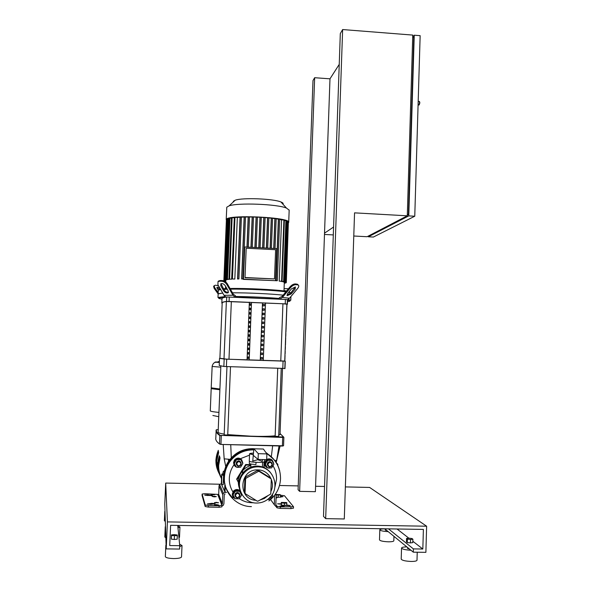 <?xml version="1.0" encoding="UTF-8"?>
<svg xmlns="http://www.w3.org/2000/svg" width="591" height="591" viewBox="0 0 591 591"><rect width="100%" height="100%" fill="white"/><g stroke="black" fill="none" stroke-linecap="round" stroke-linejoin="round"><path stroke-width="0.89" d="M273.67 463.854L273.685 463.691C272.577 459.022 269.976 457.929 265.861 460.411L264.576 463.47C265.064 467.149 267.102 468.626 270.708 467.895M272.252 466.905L273.47 464.918M266.519 459.65L264.48 463.359L265.647 466.609M272.392 464.526L271.646 466.233C269.444 467.488 268.063 466.875 267.501 464.408L268.211 462.746C270.419 461.438 271.808 462.029 272.392 464.526M267.989 465.981L267.221 464.09L267.922 462.428C269.2 461.386 270.412 461.438 271.565 462.583M272.126 464.556C270.804 461.734 269.378 461.697 267.841 464.452C269.164 467.282 270.589 467.318 272.126 464.556M267.686 460.382L265.433 464.046L267.405 467.813L271.631 467.917L273.877 464.253L271.912 460.485L267.686 460.382L267.169 459.828L264.923 463.477L265.433 464.046M264.923 463.477L267.405 467.813M267.169 459.828L271.372 459.931L271.912 460.485M272.34 460.249C270.626 458.675 268.742 458.439 266.674 459.547M267.501 499.558L269.09 499.395M271.299 497.999L272.163 496.588M272.473 495.324L272.444 494.135M271.195 495.96L270.22 498.021L268.765 498.545M269.09 498.257L270.907 496.322M267.753 499.373L270.427 499.425L272.687 495.738L272.119 494.652M240.064 490.825C237.855 489.171 235.698 489.282 233.593 491.173L232.337 494.209C232.352 496.189 233.209 497.629 234.93 498.538M235.425 498.738L238.092 498.789M239.931 497.777L241.372 495.435M241.483 494.933L241.52 493.817M240.027 490.722C237.811 489.023 235.646 489.126 233.526 491.032L232.27 494.069L232.758 496.344M239.99 495.472L239.237 497.194C237.013 498.472 235.617 497.873 235.048 495.376L235.743 493.721C237.981 492.362 239.392 492.946 239.99 495.472M235.211 496.381L234.849 494.977L235.543 493.322C237.154 492.104 238.498 492.333 239.577 494.002M239.702 495.517C238.38 492.68 236.939 492.65 235.381 495.435C236.71 498.272 238.151 498.302 239.702 495.517M235.329 491.239L233.039 494.94L235.026 498.73L239.296 498.811L241.571 495.11L239.591 491.328L235.329 491.239L234.967 490.537L232.691 494.216L233.039 494.94M234.967 490.537L239.207 490.619L239.591 491.328M242.753 463.351L242.783 462.945C241.446 457.988 238.69 457.035 234.531 460.108L233.608 462.723C234.088 466.417 236.149 467.895 239.776 467.163M241.002 466.462L242.679 463.743M241.896 460.027C239.473 457.486 236.991 457.478 234.457 459.997L233.541 462.605L234.258 465.287M241.254 463.78L240.7 465.265C238.461 466.816 237.006 466.284 236.326 463.662L236.836 462.228C239.074 460.611 240.544 461.128 241.254 463.78M236.607 464.925L236.119 463.344L236.629 461.918C238.084 460.544 239.436 460.611 240.707 462.118M240.973 463.809C239.643 460.973 238.21 460.936 236.659 463.706C237.981 466.543 239.421 466.58 240.973 463.809M236.599 459.621L234.317 463.3L236.297 467.082L240.559 467.185L242.835 463.507L240.855 459.724L236.599 459.621L236.23 459.074L233.962 462.731L234.317 463.3M233.962 462.731L236.297 467.082M236.23 459.074L240.463 459.177L240.855 459.724M251.426 506.613C236.393 506.664 223.45 492.754 224.395 477.498C224.683 471.699 226.501 466.432 229.855 461.689L229.788 461.578C235.846 453.637 243.773 449.655 253.561 449.625L253.746 449.633M266.371 453.171C271.025 455.853 274.63 459.584 277.172 464.363M250.857 465.147L246.019 465.028L242.125 471.33M250.88 464.644L245.657 464.519L246.019 465.028M239.924 474.891L236.976 479.663L238.299 482.197M245.657 464.519L236.644 479.094L236.976 479.663M236.644 479.094L238.299 482.249M252.756 461.083L253.871 448.791L252.756 461.083L257.735 459.709L262.234 461.312L262.522 459.554M264.502 459.599L264.421 461.741C264 462.221 261.732 462.428 257.632 462.369C252.534 462.169 249.749 461.763 249.276 461.135L249.565 453.822L253 454.509C248.648 453.858 248.715 453.4 253.207 453.112M266.888 453.895L258.304 453.681L258.082 459.443L266.667 459.65L266.888 453.895L263.401 449.042L253.871 448.791L258.304 453.681M253.605 455.624L258.082 459.443M256.021 462.31L255.94 464.548C251.751 464.29 249.535 463.898 249.284 463.366L249.365 461.305M243.145 472.955L242.879 473.347M239.178 487.671C237.397 481.672 238.424 476.169 242.266 471.153C244.571 468.382 247.43 466.498 250.843 465.494M262.397 467.185L262.589 462.243M241.35 493.492C237.619 486.297 238.173 479.382 243.012 472.748C246.824 468.294 251.603 466.063 257.351 466.055C262.626 466.292 266.962 468.419 270.375 472.438M257.979 466.838C252.194 466.838 247.385 469.084 243.551 473.576C233.933 484.428 242.317 503.399 256.568 503.044C261.052 503.074 265.049 501.633 268.543 498.738C281.19 488.934 273.744 466.469 257.979 466.838M255.925 500.296C237.183 499.558 239.333 468.685 258.001 469.911C268.417 469.779 275.753 482.145 270.855 491.557M268.159 495.502L264.384 498.449L259.922 500.075M251.448 466.934L250.798 466.683L250.902 464.024M257.233 501.109L258.023 501.124L270.353 494.283L270.774 493.603L271.313 479.471L270.944 478.769L259.176 471.433L258.393 471.419L246.026 478.215L245.605 478.902L245.043 493.079L245.413 493.781L257.233 501.109M270.944 478.769L270.05 477.683L258.37 470.406L259.176 471.433M257.883 466.72L260.498 467.082M264.147 467.326L267.08 469.653M245.605 478.902L244.91 477.809L245.324 477.136L246.026 478.215M245.413 493.781L245.043 493.079M258.393 471.419L257.587 470.392L258.37 470.406M242.251 472.379L242.849 472.054M244.356 491.875L244.91 477.809M245.324 477.136L257.587 470.392M325.678 518.647L344.287 518.972L354.556 212.856L407.288 215.811L412.762 35.083L342.64 29.55L340.313 33.561L323.499 516.364L325.678 518.647L342.64 29.55M299.637 491.357L314.656 77.709L312.986 80.59L298.086 489.732L299.637 491.357L315.387 491.682L324.525 233.15L333.575 227.04M324.481 234.457L333.302 234.923M353.78 236.008L367.077 236.718L407.288 215.811M314.656 77.709L329.985 78.825L324.525 233.15M339.234 64.389L329.985 78.825M407.302 215.168L408.425 214.577L413.789 37.181L412.703 37.093L414.239 35.201L420.149 35.667L414.764 216.225L373.372 237.05L368.341 236.784L368.363 236.045M408.425 214.577L407.325 214.518M414.239 35.201L408.78 215.892L368.341 236.784M408.78 215.892L414.764 216.225M276.056 495.029L280.562 495.081L280.193 494.615L275.783 494.468M276.108 497.179L280.481 497.208L280.562 495.081M278.235 495.258L278.154 497.393M286.554 502.535L281.294 502.431L281.213 504.67L281.604 505.187L286.879 505.29L286.554 502.535M281.294 502.431L281.604 505.187M281.685 502.948L284.53 503.251L284.448 505.497M284.53 503.251L286.967 503.044M212.228 388.317L211.216 388.656L219.874 389.757M212.878 415.488L218.759 416.699M220.812 367.159L212.147 366.464L211.216 387.844L219.904 389.011M213.019 388.339L211.947 388.679L219.882 389.713M219.35 362.453L216.764 362.283C214.304 362.084 214.548 361.995 217.481 362.002M220.088 474.913C215.235 467.149 214.636 459.008 218.286 450.475M224.484 470.695L223.265 471.492L222.763 473.901M217.961 297.472L225.075 296.579M217.961 297.391L218.175 293.742L222.718 293.055L218.109 293.904L214.215 288.482L214.762 287.78L214.141 285.719L215.456 285.194L218.5 285.749M224.506 297.399C218.463 297.665 217.104 298.145 220.443 298.824L221.98 299.09M235.831 297.184L235.432 296.49C251.116 296.682 265.751 297.332 279.321 298.455L278.782 299.098M275.532 298.935L239.554 297.325M287.492 301.573L288.615 301.447C290.831 301.129 290.476 300.723 287.544 300.206M288.031 299.46L290.794 300.265L290.927 296.527M232.477 292.804C247.511 292.722 271.727 293.853 283.133 295.16C271.727 293.853 247.511 292.722 232.477 292.804M235.432 296.49L235.462 295.759L233.29 294.222L227.372 283.872C225.984 281.811 224.211 280.695 222.046 280.526L221.522 281.213L219.283 281.25L219.8 280.57L218.005 281.626M298.196 285.025L297.14 284.175L297.701 284.899L295.936 284.677L295.374 283.946C293.601 283.931 291.836 284.869 290.078 286.775L282.092 296.423L279.344 297.724L279.321 298.455M284.079 288.659L288.467 288.726M284.012 290.454L286.192 290.994L284.943 291.067M289.139 291.814L289.376 291.407M218.168 292.538L214.762 287.78M218.256 290.284L216.882 287.573C217.407 286.938 218.448 287.196 220 288.342M214.082 285.963L213.595 286.413L214.215 288.482M219.667 289.228L216.845 287.92M235.137 297.162L232.965 295.241L226.855 284.559L227.372 283.872M232.965 295.241L224.019 295.301L225.917 297.103M219.8 280.57L222.046 280.526M220.975 283.673L224.188 290.144C225.511 291.91 226.929 292.582 228.458 292.183M224.019 295.301L217.894 284.699L218.035 281.611L219.283 281.25M221.522 281.213C223.686 281.375 225.466 282.498 226.855 284.559M223.671 290.824L220.768 285.793L220.864 283.739C222.379 283.215 223.841 283.879 225.245 285.726L228.148 290.779L228.06 292.796C226.545 293.328 225.082 292.671 223.671 290.824L224.188 290.144M287.448 299.718L289.509 298.233L297.716 288.386C298.95 286.79 299.12 285.682 298.219 285.054L297.701 284.899M289.509 298.233L282.395 297.458L279.617 299.142M295.374 283.946L297.14 284.175M286.945 295.005L290.639 293.166L295.241 286.93M282.395 297.458L290.646 287.507C292.397 285.601 294.163 284.663 295.936 284.677M287.647 293.483L291.555 288.777L295.426 286.997L295.094 289.213L291.193 293.89L287.322 295.663L287.647 293.483M288.563 222.733L288.718 222.26C290.292 217.148 226.996 214.334 226.272 219.505L226.368 220.251M289.176 210.167L286.45 208.054C277.031 204.065 237.877 202.565 229.109 205.853L226.781 207.212L226.205 219.689M282.956 204.154C283.547 203.452 282.867 202.72 280.924 201.967C273.286 198.672 242.34 197.483 235.203 200.216L233.29 201.346M283.99 282.188L286.11 282.321L283.998 281.996M283.119 281.87L285.401 282.018L283.126 281.685M281.589 281.53L284.101 281.678L281.597 281.331M279.225 281.139L282.077 281.309L279.225 281.139L281.56 219.837L279.669 219.424M278.354 219.172L279.683 219.039L277.334 280.688L275.997 280.732L278.354 219.172L276.174 218.81M273.714 248.456L274.867 218.618L272.577 218.323M246.979 247.09L248.183 216.971L245.494 217.008M241.653 278.982L243.004 278.886L241.653 278.982L244.149 217.037L241.424 217.148M237.552 278.996L238.919 278.886L237.552 278.996L240.064 217.222L237.331 217.422L234.819 279.055L231.812 278.959L234.332 217.348L237.331 217.422M234.317 217.754L231.635 279.188L228.968 279.107L231.495 217.717L234.147 217.776M229.308 279.159L226.87 279.284L229.389 218.131L231.48 218.153M227.646 279.358L225.37 279.491L227.89 218.567L229.374 218.559M226.545 279.58L224.395 279.713L226.907 219.032L227.875 218.995M225.961 279.824L223.908 279.964L225.954 280.016M218.116 293.816L218.323 290.166L220.731 289.605M223.738 289.361L227.254 289.221M230.387 289.154C246.358 288.866 275.325 290.284 285.881 291.843M288.637 292.286L290.838 292.922M290.174 292.656L289.051 291.791M286.354 291.274C276.691 289.649 246.019 288.12 230.01 288.489M226.878 288.571L223.383 288.748M220.421 289.065L219.069 289.487M243.455 279.174L244.755 246.979L243.455 279.174L275.554 280.681L276.78 248.612L244.755 246.979M246.181 248.538L245.006 277.748L246.181 248.538M243.196 279.373L275.554 280.681M245.006 277.748L274.49 278.915L275.613 249.72L246.454 248.235M274.49 278.915L245.28 277.541M254.898 247.496L256.102 217.089L257.432 216.934L256.221 247.563L257.432 216.934M258.784 247.695L259.981 217.259L261.311 217.111L260.106 247.762L261.311 217.111M262.618 247.888L263.808 217.488L265.137 217.355L263.933 247.954M266.393 248.08L267.575 217.791L268.898 217.665L267.708 248.146L268.898 217.665M270.102 248.272L271.262 218.168L272.584 218.042L271.409 248.338L272.584 218.042M271.262 218.168L268.883 217.916M267.575 217.791L265.123 217.591M263.808 217.488L261.303 217.333M259.981 217.259L257.425 217.141M250.961 247.297L252.172 216.993L249.52 216.971M256.102 217.089L253.495 217.015M279.683 219.039L277.334 280.688L275.997 280.732M274.867 218.618L276.189 218.493L275.037 248.523L276.189 218.493M284.301 282.823L286.037 282.86L284.301 282.742M284.293 283.089L285.313 283.089L284.293 283.008M283.99 290.942L284.315 282.476L286.31 282.601L284.308 282.557M287.669 221.736L288.386 221.839L286.11 282.321M286.391 221.145L287.691 221.285L285.401 282.018M284.382 220.517L286.406 220.694L284.101 281.678M281.56 219.837L284.397 220.059L282.077 281.309M288.371 222.297L286.31 282.601M252.172 216.993L253.502 216.823L252.291 247.363L253.502 216.823M248.183 216.971L249.528 216.779L248.309 247.164M244.149 217.037L245.509 216.816L243.004 278.893L245.509 216.816M240.064 217.222L241.431 216.963L238.919 278.886L241.431 216.956M225.836 280.356L223.886 280.23L226.39 220.007M223.908 279.964L226.412 219.512L226.892 219.46M234.819 279.055L231.812 278.959M231.635 279.188L228.968 279.107M229.301 279.351L226.87 279.284M227.638 279.55L225.37 279.491M226.538 279.772L224.395 279.713M225.814 280.888L225.282 280.828L225.821 280.806M225.828 280.622L224.329 280.518L225.828 280.54M223.886 280.23L225.836 280.274M284.832 361.153L247.053 359.949L249.35 302.178L247.053 359.949L223.996 359.01L219.889 358.39L222.179 303.087C221.943 302.503 223.339 301.979 226.368 301.499L282.934 303.767L286.879 304.166L286.953 304.579M286.436 318.963L286.384 320.411L286.413 318.963M286.421 318.874L286.576 314.604M286.605 314.604L286.524 315.956M285.29 349.517L285.401 346.599M285.128 353.891L285.209 350.973M285.564 342.226L285.593 340.771M285.623 340.771L285.46 345.144M285.601 340.748L285.704 337.823M286.768 310.253L286.709 311.708L286.738 310.253M286.746 310.142L286.901 305.902M286.273 323.321L286.221 324.769L286.243 323.321M286.258 323.247L286.362 320.329M286.11 327.68L286.059 329.135L286.081 327.68M286.088 327.613L286.199 324.703M285.763 336.368L285.867 333.442M285.926 331.994L286.037 329.076M284.965 358.264L284.877 359.756L284.943 358.264M284.884 359.749L284.832 361.212M284.943 358.286L285.047 355.361M286.93 305.902L286.857 307.231M286.908 305.776L286.967 304.328M287.544 300.213L287.403 299.667L285.387 299.452L226.722 296.963C223.302 297.539 221.728 298.174 221.987 298.861L221.824 302.814M249.306 348.136L249.247 349.613L248.183 349.569L248.242 348.092L249.306 348.136M261.156 350.064L261.215 348.587L262.722 348.646L262.663 350.131L261.156 350.064L262.663 350.131M249.247 349.613L248.183 349.577M249.483 343.696L249.424 345.174L248.36 345.129L248.419 343.644L249.483 343.696L248.419 343.659M262.892 344.213L262.832 345.691L261.325 345.639L261.385 344.161L262.892 344.213L261.385 344.161M248.892 358.486L247.828 358.471L247.888 356.986L248.951 357.008L248.892 358.486L247.828 358.449M260.808 358.929L260.867 357.452L262.374 357.525L262.315 359.01L260.808 358.929L262.315 359.01M249.661 339.271L249.601 340.748L248.538 340.689L248.597 339.204L249.661 339.271L248.597 339.227M263.069 339.781L263.01 341.258L261.503 341.214L261.554 339.736L263.069 339.781L261.554 339.736M249.838 334.838L249.779 336.316L248.715 336.249L248.774 334.765L249.838 334.838L248.767 334.794M261.673 336.789L261.732 335.319L263.239 335.348L263.18 336.826L261.673 336.789M263.239 335.378L261.732 335.319M249.129 352.568L249.07 354.046L248.006 354.009L248.065 352.539L249.129 352.568M260.978 354.497L261.037 353.019L262.544 353.086L262.493 354.57L260.978 354.497L262.493 354.57M249.07 354.046L248.006 354.024M250.185 325.988L250.126 327.466L249.062 327.37L249.121 325.892L250.185 325.988L249.121 325.944M262.012 327.953L262.072 326.483L263.579 326.491L263.527 327.968L262.012 327.953M263.579 326.542L262.072 326.483M250.362 321.57L250.303 323.041L249.239 322.937L249.299 321.46L250.362 321.57L249.299 321.526M262.19 323.536L262.249 322.065L263.756 322.065L263.697 323.543L262.19 323.536M263.749 322.125L262.249 322.065M250.54 317.153L250.481 318.623L249.417 318.512L249.476 317.035L250.54 317.153L249.476 317.108M262.36 319.125L262.419 317.655L263.926 317.64L263.867 319.118L262.36 319.125M263.926 317.714L262.419 317.655M250.71 312.735L250.65 314.205L249.594 314.08L249.653 312.602L250.71 312.735L249.646 312.691M262.53 314.715L262.589 313.245L264.096 313.223L264.044 314.7L262.53 314.715M264.096 313.304L262.589 313.245M250.887 308.317L250.828 309.795L249.771 309.654L249.83 308.177L250.887 308.317L249.823 308.273M262.707 310.305L262.759 308.834L264.273 308.805L264.214 310.282L262.707 310.305M264.266 308.901L262.759 308.834M251.064 303.907L251.005 305.377L249.949 305.229L250 303.759L251.064 303.907L250 303.863M262.877 305.902L262.936 304.431L264.443 304.395L264.384 305.865L262.877 305.902M264.436 304.498L262.936 304.431M250.008 330.413L249.949 331.891L248.885 331.81L248.944 330.332L250.008 330.413L248.944 330.369M261.843 332.371L261.902 330.901L263.409 330.916L263.35 332.393L261.843 332.371M263.409 330.96L261.902 330.901M249.195 359.971L251.47 302.489M260.247 360.377L262.485 302.976M263.268 360.547L265.507 302.895M219.512 358.442L219.224 365.482L223.863 366.472L284.988 368.466M222.164 303.478L221.81 303.094C221.551 302.466 223.125 301.898 226.545 301.38L285.224 303.855L287.241 304.055L286.938 304.963M284.84 361.049L226.708 359.173L219.889 358.286M277.711 368.481L275.14 436.291L278.671 436.431M226.959 366.634L224.166 434.91L227.72 435.028L230.505 366.775M275.155 435.818C269.688 436.365 262.005 436.505 252.106 436.261L227.742 434.614M224.196 434.126C220.029 433.454 218.005 432.797 218.123 432.169L220.857 366.058M280.023 434.451L278.716 435.249M277.844 465.612L277.814 464.275L276.27 462.701M228.311 459.48L228.651 461.194M272.65 445.865L271.321 456.725M231.303 457.833L230.741 444.757M276.019 462.31L276.691 460.13L274.859 460.648M276.691 460.13L279.026 445.991M230.017 459.34L224.174 458.838L225.769 466.631M223.206 444.513L224.174 458.838M214.193 496.233L216.299 496.617L214.422 496.876L212.309 496.484L214.193 496.233M216.395 502.365L218.596 502.778L214.444 502.645L216.395 502.365M281.227 504.197L277.578 503.827L281.242 503.776M276.093 497.541L276.972 497.844L276.078 498.065M212.982 494.83L210.906 494.453L214.843 494.586L212.982 494.83M281.796 505.83L284.153 506.273L282.335 506.539L279.979 506.088L281.796 505.83M216.454 504.596L218.685 505.017L216.705 505.305L214.474 504.877L216.454 504.596M202.07 495.457L202.129 494.054L204.804 493.699L217.695 494.394L221.928 505.298L219.113 505.756L208.401 505.556L205.232 504.987L205.173 506.509L208.335 507.078L219.047 507.277L221.869 506.864L221.928 505.371M202.07 495.502L205.173 506.509M202.07 495.465L202.129 494.069L205.232 504.987M280.555 495.228L284.47 495.738L293.505 506.731L280.422 506.901L277.083 506.339L277.024 507.846L280.363 508.415L290.883 508.615L293.424 508.149M275.465 494.098L276.16 495.812L275.82 504.81L276.529 505.578L276.47 507.078L277.024 507.846M286.894 504.973L290.321 505.645L284.759 505.475M280.518 496.233L283.008 496.632L280.489 497.046M214.526 503.931L210.802 504.367L207.338 503.99L211.792 503.333L215.242 503.702L214.526 503.931M207.751 494.83L212.428 495.642L205.491 495.28L204.641 494.992L207.751 494.83L207.714 495.583M275.827 504.611L277.083 506.339M225.053 494.024L224.277 494.763L223.9 503.827L223.213 505.386L221.906 506.036M276.47 507.078L274.35 504.788L274.564 495.339M222.785 494.733L223.376 493.278L225.112 492.517L221.233 483.756L219.601 484.472L219.039 485.839L222.785 494.733L222.408 503.798L218.692 494.364L217.953 495.059M221.632 504.544L222.408 503.798M218.692 494.364L219.039 485.839M406.852 546.904C403.572 546.948 401.799 547.318 401.54 548.012C402.175 549.187 405.308 549.925 410.944 550.251M401.54 548.056L401.208 559.093C401.954 560.394 405.271 561.177 411.166 561.45C414.764 561.443 416.707 561.044 417.002 560.261L417.002 560.216M407.554 547.48L407.524 548.433L409.349 548.95M384.8 528.856C381.727 528.886 380.065 529.196 379.821 529.787C380.368 530.74 383.16 531.353 388.184 531.634M379.821 529.824L379.503 539.864C380.146 540.92 383.108 541.57 388.376 541.807C391.737 541.807 393.554 541.474 393.835 540.809L393.835 540.772M385.28 529.255L385.258 530.134L386.869 530.555M166.086 544.806L166.115 545.641M165.849 545.234L165.347 556.582C165.716 557.719 168.45 558.377 173.562 558.569C178.29 558.525 180.942 557.985 181.526 556.951L181.526 556.87M165.487 526.345L165.51 527.032M165.273 526.699L164.815 536.997L165.864 537.825M164.992 511.001L165.015 511.584M164.793 511.296L164.372 520.723L165.332 521.417M178.97 537.84L179.501 537.278M177.972 527.874L179.952 526.995L177.773 525.916M179.716 546.631L182.013 545.537L179.612 544.23M171.449 534.914L174.33 534.626L177.256 535.003L177.322 535.668L171.493 535.586L171.449 534.914L171.338 539.11L171.493 535.586M174.434 535.963L174.279 539.494L177.167 539.191L177.322 535.668M174.279 539.494L171.338 539.11M406.542 538.453L408.854 538.157L412.016 538.534L412.88 539.199L410.568 539.487L407.391 539.11L406.542 538.453L406.445 541.866L407.288 542.538L407.391 539.11M410.568 539.487L410.464 542.915L412.784 542.619L412.88 539.199M410.464 542.915L407.288 542.538M426.628 526.212L425.882 552.341L413.294 552.171L413.39 548.899L422.831 549.024L423.392 529.418L170.614 525.318L169.72 545.552L179.753 545.692L179.612 549.061L166.219 548.884L167.416 521.897L426.628 526.212L369.611 487.435L345.366 486.91M324.54 486.467L315.579 486.275M298.226 485.905L279.484 485.499M219.859 484.228L165.702 483.069L164.771 504.086L166.219 548.884M167.416 521.897L165.702 483.069M179.753 545.692L177.728 525.436M422.831 549.024L412.821 541.253M408.839 538.165L397.034 528.989M413.39 548.899L388.486 528.856M413.294 552.171L384.719 528.79M253.709 449.862C243.891 449.847 235.942 453.792 229.855 461.689C235.92 453.74 243.854 449.751 253.657 449.729L253.731 449.729M266.423 453.253C273.264 457.271 277.689 463.167 279.713 470.938M232.898 491.882C230.35 487.723 229.153 483.179 229.315 478.245C229.552 473.302 231.118 468.818 234.006 464.792M240.448 458.682L249.513 455.159M273.042 465.885C275.517 469.978 276.677 474.447 276.529 479.286L274.896 487.198M253.576 502.727C248.39 502.919 243.662 501.567 239.377 498.671M253.007 454.678L249.565 453.822M264.125 467.939L264.28 461.889M263.571 462.103L264.066 462.118L263.852 467.821M419.218 101.438L419.632 102.768L418.864 104.999L418.081 104.947M419.839 102.864L419.248 104.762M419.551 101.726L419.846 102.819M211.186 388.612L210.285 410.908C210.758 411.402 213.647 411.905 218.936 412.415M212.147 366.464L212.117 366.42C212.878 363.369 214.43 361.988 216.764 362.283L219.394 361.337M218.648 452.47L216.705 461.172L218.781 472.179M219.431 474.1C217.259 470.074 216.254 465.752 216.424 461.135L218.552 451.96M220.273 475.356C215.538 467.703 214.917 459.665 218.419 451.243L216.18 460.64C216.018 465.353 217.067 469.749 219.327 473.827M216.432 460.618L218.493 451.657M218.301 468.789C217.658 464.496 218.072 460.293 219.542 456.178M220.251 476.014C217.229 469.424 216.956 462.672 219.424 455.772C216.941 462.723 217.237 469.505 220.303 476.124M220.406 476.361C217.503 469.867 217.237 463.233 219.616 456.451M218.145 471.455L215.878 460.027L218.264 450.327M221.566 478.112C219.475 474.078 218.507 469.771 218.677 465.191L220.044 457.877M221.544 478.658C219.261 474.462 218.212 469.963 218.382 465.147L219.889 457.39M218.138 464.659L219.704 456.762C217.119 464.356 217.732 471.618 221.544 478.555C219.106 474.278 217.968 469.638 218.138 464.659M218.397 464.629L219.822 457.168M252.66 448.931L253.842 448.983M223.738 476.139C224.019 470.406 225.821 465.191 229.138 460.5C235.144 452.632 242.997 448.687 252.697 448.658L255.076 448.82M265.839 452.44L271.646 457.057M253.118 449.123L253.82 449.153L253.118 449.13C243.374 449.153 235.484 453.12 229.448 461.017C235.484 453.112 243.374 449.153 253.118 449.123M266.09 452.787L273.736 459.384M224.351 476.782C224.654 461.748 238.432 448.761 253.133 449.463L253.768 449.485M266.556 453.437L267.501 454.043M224.026 476.73C224.307 470.968 226.117 465.73 229.448 461.017L229.138 460.5C220.953 474.122 222.194 486.629 232.861 498.014M224.019 476.102C224.292 470.48 226.05 465.361 229.286 460.744M220.768 285.793L221.293 285.113M290.078 286.775L290.646 287.507M291.193 293.89L290.639 293.166M295.094 289.213L294.532 288.482M256.258 216.882L255.046 247.503M260.143 217.06L258.932 247.703M263.963 217.303L262.766 247.895M267.73 217.614L266.541 248.087M271.417 217.99L270.25 248.279M278.524 218.988L276.167 280.636M275.029 218.441L273.877 248.464M287.891 221.743L285.616 282.262M287.196 221.189L284.906 281.959M285.904 220.598L283.599 281.619M283.894 219.963L281.575 281.25M252.335 216.771L251.116 247.304M248.36 216.727L247.141 247.097M244.334 216.764L241.83 278.834M240.264 216.897L237.752 278.834M234.959 217.289L232.44 278.945M232.115 217.665L229.596 279.092M230.01 218.079L227.491 279.27M228.503 218.515L225.991 279.477M227.52 218.98L225.008 279.698M231.347 301.491L228.983 359.254M223.996 359.01L226.368 301.499M280.769 361.167L282.934 303.767M286.879 304.166L284.736 361.249M287.241 304.055L287.403 299.667M224.166 359.047L223.863 366.472M226.405 366.612L226.708 359.173M283.067 361.256L282.786 368.644M284.818 368.666L285.098 361.3M285.387 299.452L285.224 303.855M229.079 301.373L229.264 296.948M226.722 296.963L226.545 301.38M277.164 464.26L277.814 464.275L277.157 464.238M282.653 437.096L221.307 435.419L283.584 437.015L282.653 437.096L283.872 437.325L283.562 445.68L282.321 446.05L283.532 445.791M280.053 433.565L283.584 437.015M221.307 435.404L282.705 437.421L282.395 445.784L220.938 444.432L282.321 446.05M220.148 435.272C217.215 433.262 215.981 431.415 216.446 429.731L216.158 430.004C215.7 431.593 216.956 433.373 219.941 435.36L221.293 435.737L220.945 444.159L219.497 443.981L220.938 444.432M216.446 429.731L218.227 429.687M216.077 430.44C215.892 432.014 217.148 433.72 219.845 435.567L219.497 443.981C216.565 441.787 215.346 439.756 215.826 437.901L216.107 431.186M217.244 432.708L217.215 433.336M224.912 483.682L224.72 491.306M224.912 483.667L224.61 491.04L225.023 491.985L226.582 492.502M225.023 491.985L225.297 485.277M222.386 474.802L223.804 474.994L222.386 474.802L222.017 474.034L223.915 473.923M222.017 474.034L222.09 475.083L223.597 475.304L223.213 484.753L221.706 484.509L221.403 483.837M221.44 483.911L221.788 474.13L221.706 484.509L223.213 484.753M208.335 507.078L208.401 505.556M219.113 505.756L219.047 507.277M290.942 507.1L290.883 508.615M280.363 508.415L280.422 506.901M289.272 505.298L289.25 505.896M211.792 503.333L211.755 504.256M208.076 503.761L208.054 504.286M211.563 495.354L211.541 495.871M274.35 504.788L270.597 499.55M235.543 493.322L235.743 493.721M268.861 500.946C276.086 495.324 279.979 487.952 280.526 478.843C280.518 467.754 275.879 459.31 266.607 453.511M243.551 473.576L243.012 472.748M243.182 472.549L242.266 471.153M264.125 467.946L264.347 462.088M418.192 101.364L419.418 101.445L419.854 102.841L419.063 105.013M215.87 460.005L216.897 468.109M215.878 459.983L218.264 450.312M266.105 452.802L273.648 459.288M214.141 285.719L213.595 286.413M218.035 281.611L218.559 280.924M228.06 292.796L228.422 292.309M297.657 284.33L298.219 285.054M287.322 295.663L286.967 295.197M289.176 210.004L288.718 222.26M235.203 200.216L229.109 205.853M280.924 201.967L286.45 208.054M220.465 289.154L219.859 289.723M263.941 247.954L265.137 217.355M225.851 280.09L225.769 282.025M225.592 286.325L225.496 288.63M249.528 216.779L248.316 247.164M286.583 314.508L286.694 311.597M287.389 304.284L287.551 299.925M284.98 368.577L285.254 361.249M281.227 368.592L278.671 436.439M280.016 434.548L282.498 368.636M283.562 445.68L283.872 437.333M221.337 483.66L221.721 474.3M276.189 462.576L280.082 446.006M221.869 506.864L221.935 505.349M293.454 508.238L293.505 506.731M219.601 484.472L223.376 493.278M218.478 494.844L222.186 504.315M179.501 537.345L179.952 526.995M181.526 556.951L182.013 545.537M393.835 540.809L393.968 536.362M417.002 560.261L417.231 552.223"/></g></svg>
